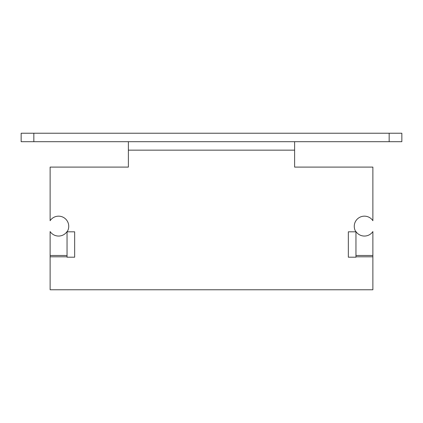 <?xml version="1.0" encoding="UTF-8"?>
<svg xmlns="http://www.w3.org/2000/svg" width="423" height="423" viewBox="0 0 423 423"><rect width="100%" height="100%" fill="white"/><g stroke="black" fill="none" stroke-linecap="round" stroke-linejoin="round"><path stroke-width="0.63" d="M389.16 133.234L21.15 133.234L21.15 141.694L401.85 141.694L401.85 133.234L389.16 133.234L389.16 141.694M372.875 255.471L355.955 255.471L355.955 231.571A10.152 10.025 0 0 0 372.875 231.571L372.875 289.766L50.126 289.766L50.126 231.571A10.152 10.025 0 0 0 67.046 231.571L67.046 255.471L50.126 255.471M294.62 141.694L294.62 167.096L372.875 167.096L372.875 220.7A10.152 10.152 0 0 0 358.857 217.819A10.152 10.152 0 0 0 355.88 231.815L348.341 231.815L348.341 257.195L355.955 257.195L355.955 255.471M67.046 255.471L67.046 257.195L74.66 257.195L74.66 231.815L67.12 231.815A10.152 10.152 0 0 0 64.143 217.819A10.152 10.152 0 0 0 50.126 220.7L50.126 167.096L128.381 167.096L128.381 141.694M67.046 257.195L74.66 257.195L74.66 231.815M348.341 231.815L348.341 257.195L355.955 257.195M33.84 133.234L33.84 141.694M294.62 150.154L128.381 150.154M67.046 256.798L50.126 256.798M372.875 256.798L355.955 256.798"/></g></svg>
